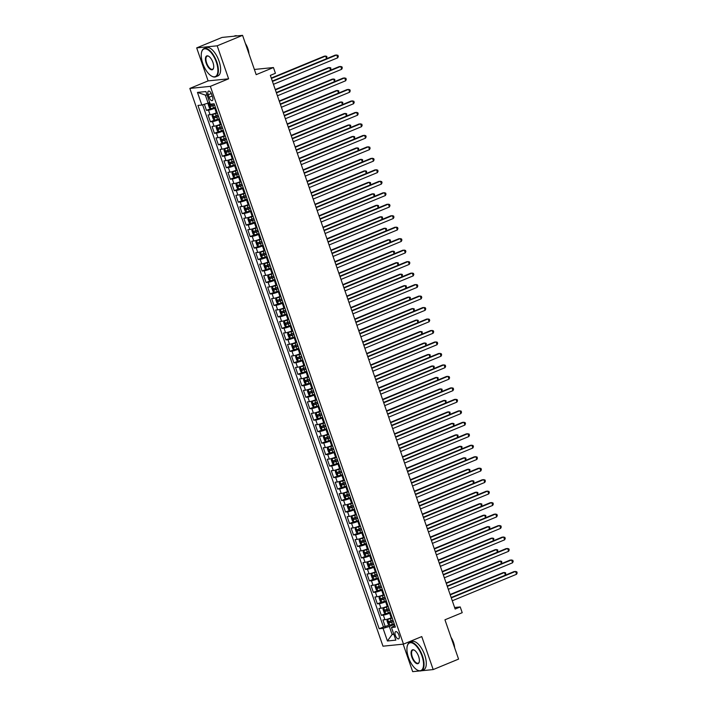 <?xml version="1.0" encoding="UTF-8"?>
<svg xmlns="http://www.w3.org/2000/svg" width="707" height="707" viewBox="0 0 707 707"><rect width="100%" height="100%" fill="white"/><g stroke="black" fill="none" stroke-linecap="round" stroke-linejoin="round"><path stroke-width="1.06" d="M398.925 635.08A3.915 1.723 -112.4 0 0 395.664 631.634A3.915 1.723 -112.4 0 0 395.381 635.434A3.915 1.723 -112.4 0 0 398.642 638.872A3.915 1.723 -112.4 0 0 398.925 635.08M403.158 644.148L412.676 671.65L419.658 670.943M189.838 88.428L382.982 646.189L403.494 644.121L210.35 86.351L189.838 88.428L208.105 80.89L228.617 78.813L217.19 45.814L196.687 47.89L208.105 80.89M196.687 47.89L222.06 37.427L242.572 35.35L256.181 74.659L273.441 67.536L254.387 69.463M421.275 670.784L433.188 669.573L458.569 659.11L444.95 619.8L462.21 612.686L460.222 606.942L454.619 607.507M217.19 45.814L242.572 35.35M204.358 104.265L206.462 110.363L210.704 108.613M217.164 112.51L216.36 112.846A4.896 0.574 160.9 0 1 210.076 114.746L208.052 114.949L210.439 121.834L214.672 120.093M221.141 123.99L220.328 124.326A4.896 0.574 -19.1 0 1 214.053 126.226L212.029 126.429L214.415 133.314L218.649 131.564M225.118 135.461L224.305 135.797A4.896 0.574 -19.1 0 1 218.03 137.697L216.006 137.9L218.392 144.794L222.625 143.044M229.095 146.941L228.281 147.277A4.896 0.574 -19.1 0 1 221.998 149.177L219.974 149.38L222.36 156.265L226.593 154.524M233.063 158.421L232.25 158.757A4.896 0.574 -19.1 0 1 225.975 160.657L223.951 160.86L226.337 167.745L230.57 165.995M237.039 169.892L236.226 170.228A4.896 0.574 -19.1 0 1 229.952 172.128L227.928 172.331L230.314 179.225L234.547 177.475M241.016 181.372L240.203 181.708A4.896 0.574 -19.1 0 1 233.92 183.608L231.896 183.811L234.282 190.696L238.524 188.946M244.984 192.852L244.171 193.188A4.896 0.574 -19.1 0 1 237.897 195.079L235.873 195.291L238.259 202.175L242.492 200.426M248.961 204.323L248.148 204.659A4.896 0.574 -19.1 0 1 241.874 206.559L239.85 206.762L242.236 213.647L246.469 211.906M252.938 215.803L252.125 216.139A4.896 0.574 -19.1 0 1 245.842 218.039L243.827 218.242L246.204 225.126L250.446 223.377M256.906 227.283L256.093 227.61A4.896 0.574 -19.1 0 1 249.818 229.51L247.795 229.722L250.181 236.606L254.414 234.857M260.883 238.754L260.07 239.09A4.896 0.574 -19.1 0 1 253.795 240.99L251.772 241.193L254.158 248.077L258.391 246.336M264.86 250.234L264.047 250.57A4.896 0.574 -19.1 0 1 257.772 252.47L255.748 252.673L258.126 259.557L262.368 257.808M268.828 261.705L268.024 262.041A4.896 0.574 -19.1 0 1 261.74 263.941L259.716 264.144L262.103 271.037L266.336 269.287M272.805 273.185L271.992 273.521A4.896 0.574 -19.1 0 1 265.717 275.421L263.693 275.624L266.079 282.508L270.313 280.767M276.782 284.665L275.969 285.001A4.896 0.574 -19.1 0 1 269.694 286.901L267.67 287.104L270.056 293.988L274.289 292.238M280.759 296.136L279.945 296.472A4.896 0.574 -19.1 0 1 273.662 298.372L271.638 298.575L274.024 305.468L278.266 303.718M284.727 307.616L283.914 307.952A4.896 0.574 -19.1 0 1 277.639 309.852L275.615 310.055L278.001 316.939L282.234 315.189M288.703 319.096L287.89 319.431A4.896 0.574 -19.1 0 1 281.616 321.323L279.592 321.535L281.978 328.419L286.211 326.669M292.68 330.567L291.867 330.903A4.896 0.574 -19.1 0 1 285.584 332.803L283.56 333.006L285.946 339.89L290.188 338.149M296.648 342.047L295.835 342.382A4.896 0.574 -19.1 0 1 289.561 344.282L287.537 344.486L289.923 351.37L294.156 349.62M300.625 353.527L299.812 353.853A4.896 0.574 -19.1 0 1 293.538 355.754L291.514 355.966L293.9 362.85L298.133 361.1M304.602 364.998L303.789 365.333A4.896 0.574 -19.1 0 1 297.506 367.233L295.491 367.437L297.868 374.321L302.11 372.58M308.57 376.478L307.757 376.813A4.896 0.574 -19.1 0 1 301.482 378.713L299.459 378.917L301.845 385.801L306.078 384.051M312.547 387.949L311.734 388.284A4.896 0.574 -19.1 0 1 305.459 390.184L303.436 390.388L305.822 397.281L310.055 395.531M316.524 399.428L315.711 399.764A4.896 0.574 -19.1 0 1 309.436 401.664L307.412 401.868L309.79 408.752L314.032 407.011M320.492 410.908L319.688 411.244A4.896 0.574 -19.1 0 1 313.404 413.144L311.38 413.348L313.767 420.232L318 418.482M324.469 422.379L323.656 422.715A4.896 0.574 -19.1 0 1 317.381 424.615L315.357 424.819L317.743 431.712L321.977 429.962M328.446 433.859L327.633 434.195A4.896 0.574 -19.1 0 1 321.358 436.095L319.334 436.299L321.72 443.183L325.954 441.433M332.423 445.339L331.61 445.675A4.896 0.574 -19.1 0 1 325.326 447.566L323.302 447.778L325.688 454.663L329.93 452.913M336.391 456.81L335.578 457.146A4.896 0.574 -19.1 0 1 329.303 459.046L327.279 459.25L329.665 466.134L333.898 464.393M340.367 468.29L339.554 468.626A4.896 0.574 -19.1 0 1 333.28 470.526L331.256 470.729L333.642 477.614L337.875 475.864M344.344 479.77L343.531 480.097A4.896 0.574 -19.1 0 1 337.248 481.997L335.224 482.209L337.61 489.094L341.852 487.344M348.312 491.241L347.499 491.577A4.896 0.574 -19.1 0 1 341.225 493.477L339.201 493.68L341.587 500.565L345.82 498.824M352.289 502.721L351.476 503.057A4.896 0.574 -19.1 0 1 345.202 504.957L343.178 505.16L345.564 512.045L349.797 510.295M356.266 514.192L355.453 514.528A4.896 0.574 -19.1 0 1 349.17 516.428L347.155 516.631L349.532 523.525L353.774 521.775M360.234 525.672L359.43 526.008A4.896 0.574 -19.1 0 1 353.147 527.908L351.123 528.111L353.509 534.996L357.742 533.255M364.211 537.152L363.398 537.488A4.896 0.574 -19.1 0 1 357.123 539.388L355.1 539.591L357.486 546.476L361.719 544.726M368.188 548.623L367.375 548.959A4.896 0.574 -19.1 0 1 361.1 550.859L359.076 551.062L361.454 557.947L365.696 556.206M372.165 560.103L371.352 560.439A4.896 0.574 -19.1 0 1 365.068 562.339L363.045 562.542L365.431 569.427L369.664 567.677M376.133 571.583L375.32 571.919A4.896 0.574 -19.1 0 1 369.045 573.81L367.021 574.022L369.408 580.907L373.641 579.157M380.11 583.054L379.297 583.39A4.896 0.574 -19.1 0 1 373.022 585.29L370.998 585.493L373.384 592.378L377.618 590.637M384.087 594.534L383.274 594.87A4.896 0.574 -19.1 0 1 376.99 596.77L374.966 596.973L377.352 603.858L381.594 602.108M388.055 606.014L387.242 606.341A4.896 0.574 -19.1 0 1 380.967 608.241L378.943 608.444L381.329 615.337L385.562 613.588M273.441 67.536L275.43 73.281L270.348 75.375L455.149 609.036L460.222 606.942M208.212 94.765L209.086 97.283A3.791 1.67 -112.4 0 0 212.25 100.615A3.791 1.67 -112.4 0 0 212.524 96.939L211.649 94.411A3.791 1.67 -112.4 0 0 208.485 91.088A3.791 1.67 -112.4 0 0 208.212 94.765L211.269 93.501M394.789 625.456L391.484 627.516L395.363 627.118L214.141 103.788L210.262 104.176L205.896 91.548L197.465 92.405L201.84 105.025L197.96 105.423L379.182 628.762L383.061 628.364L389.336 626.464L392.12 634.497L393.843 634.329M391.484 627.516L395.858 640.135L387.436 640.993L383.061 628.364M390.441 612.898L389.628 613.234A4.896 0.574 160.9 0 1 383.353 615.134L381.329 615.337M392.032 617.485L391.218 617.821L389.628 613.234M386.464 601.418L385.651 601.754A4.896 0.574 160.9 0 1 379.376 603.654L377.352 603.858M382.496 589.938L381.683 590.274A4.896 0.574 160.9 0 1 375.399 592.174L373.384 592.378M378.519 578.467L377.706 578.803A4.896 0.574 160.9 0 1 371.431 580.703L369.408 580.907M374.542 566.987L373.729 567.323A4.896 0.574 160.9 0 1 367.454 569.223L365.431 569.427M370.574 555.516L369.761 555.843A4.896 0.574 160.9 0 1 363.478 557.743L361.454 557.947M366.597 544.037L365.784 544.372A4.896 0.574 160.9 0 1 359.51 546.272L357.486 546.476M362.62 532.557L361.807 532.892A4.896 0.574 160.9 0 1 355.533 534.792L353.509 534.996M358.652 521.086L357.839 521.421A4.896 0.574 160.9 0 1 351.556 523.313L349.532 523.525M354.675 509.606L353.862 509.941A4.896 0.574 160.9 0 1 347.588 511.841L345.564 512.045M350.699 498.126L349.885 498.462A4.896 0.574 160.9 0 1 343.611 500.362L341.587 500.565M346.722 486.655L345.917 486.99A4.896 0.574 160.9 0 1 339.634 488.891L337.61 489.094M342.754 475.175L341.941 475.511A4.896 0.574 160.9 0 1 335.666 477.411L333.642 477.614M338.777 463.695L337.964 464.031A4.896 0.574 160.9 0 1 331.689 465.931L329.665 466.134M334.8 452.224L333.987 452.56A4.896 0.574 160.9 0 1 327.712 454.46L325.688 454.663M330.832 440.744L330.019 441.08A4.896 0.574 160.9 0 1 323.735 442.98L321.72 443.183M326.855 429.273L326.042 429.6A4.896 0.574 160.9 0 1 319.767 431.5L317.743 431.712M322.878 417.793L322.065 418.129A4.896 0.574 160.9 0 1 315.79 420.029L313.767 420.232M318.91 406.313L318.097 406.649A4.896 0.574 160.9 0 1 311.814 408.549L309.79 408.752M314.933 394.842L314.12 395.178A4.896 0.574 160.9 0 1 307.845 397.069L305.822 397.281M310.956 383.362L310.143 383.698A4.896 0.574 160.9 0 1 303.869 385.598L301.845 385.801M306.988 371.882L306.175 372.218A4.896 0.574 160.9 0 1 299.892 374.118L297.868 374.321M303.011 360.411L302.198 360.747A4.896 0.574 160.9 0 1 295.924 362.647L293.9 362.85M299.034 348.931L298.221 349.267A4.896 0.574 160.9 0 1 291.947 351.167L289.923 351.37M295.058 337.451L294.253 337.787A4.896 0.574 160.9 0 1 287.97 339.687L285.946 339.89M291.09 325.98L290.277 326.316A4.896 0.574 160.9 0 1 284.002 328.216L281.978 328.419M287.113 314.5L286.3 314.836A4.896 0.574 160.9 0 1 280.025 316.736L278.001 316.939M283.136 303.029L282.323 303.356A4.896 0.574 160.9 0 1 276.048 305.256L274.024 305.468M279.168 291.549L278.355 291.885A4.896 0.574 160.9 0 1 272.071 293.785L270.056 293.988M275.191 280.069L274.378 280.405A4.896 0.574 160.9 0 1 268.103 282.305L266.079 282.508M271.214 268.598L270.401 268.934A4.896 0.574 160.9 0 1 264.126 270.825L262.103 271.037M267.246 257.118L266.433 257.454A4.896 0.574 160.9 0 1 260.149 259.354L258.126 259.557M263.269 245.638L262.456 245.974A4.896 0.574 160.9 0 1 256.181 247.874L254.158 248.077M259.292 234.167L258.479 234.503A4.896 0.574 160.9 0 1 252.205 236.403L250.181 236.606M255.324 222.687L254.511 223.023A4.896 0.574 160.9 0 1 248.228 224.923L246.204 225.126M251.347 211.207L250.534 211.543A4.896 0.574 160.9 0 1 244.26 213.443L242.236 213.647M247.37 199.736L246.557 200.072A4.896 0.574 160.9 0 1 240.283 201.972L238.259 202.175M243.394 188.256L242.589 188.592A4.896 0.574 160.9 0 1 236.306 190.492L234.282 190.696M239.426 176.785L238.613 177.112A4.896 0.574 160.9 0 1 232.338 179.012L230.314 179.225M235.449 165.305L234.636 165.641A4.896 0.574 160.9 0 1 228.361 167.541L226.337 167.745M231.472 153.826L230.659 154.161A4.896 0.574 160.9 0 1 224.384 156.061L222.36 156.265M227.504 142.354L226.691 142.69A4.896 0.574 160.9 0 1 220.407 144.582L218.392 144.794M223.527 130.875L222.714 131.21A4.896 0.574 160.9 0 1 216.439 133.11L214.415 133.314M219.55 119.395L218.737 119.73A4.896 0.574 160.9 0 1 212.462 121.631L210.439 121.834M215.582 107.924L214.769 108.259A4.896 0.574 160.9 0 1 208.485 110.159L206.462 110.363M202.617 104.795L383.45 627.003L389.539 625.068M391.218 617.821A4.896 0.574 -19.1 0 1 384.944 619.721L382.92 619.924L385.306 626.809M207.063 94.924L205.339 95.091L208.114 103.125L201.84 105.025M209.679 102.488L208.114 103.125M228.617 78.813L210.35 86.351M433.188 669.573L421.761 636.583L403.494 644.121M393.684 633.852L392.12 634.497L387.436 640.993M394.418 624.369L389.336 626.464M383.45 627.003L379.182 628.762M205.339 95.091L197.465 92.405M272.451 81.446L336.726 54.943L337.716 57.806L273.45 84.319M272.328 81.075L335.339 55.075L337.928 55.296L338.326 56.445L337.716 57.806M209.714 102.595L208.123 104.212L209.316 107.658L210.819 108.692L215.379 107.331M208.83 102.957L209.776 102.762M326.554 58.699L325.644 56.056L324.257 56.198L271.276 78.053M214.115 103.788L210.129 105.043L210.606 106.421L214.619 105.157M214.557 104.981L212.065 105.82L211.587 104.442M326.775 58.61L326.846 56.419L325.644 56.056L271.408 78.433M216.333 62.136A14.918 6.566 -112.4 0 0 208.256 49.994A14.918 6.566 -112.4 0 0 201.628 52.026A14.918 6.566 -112.4 0 0 202.803 63.506A14.918 6.566 -112.4 0 0 211.552 76.073A14.918 6.566 -112.4 0 0 216.333 62.136M201.689 51.832A15.289 6.725 67.6 0 1 201.742 51.638A15.289 6.725 67.6 0 1 204.04 48.562A15.289 6.725 67.6 0 1 216.802 61.995A15.289 6.725 67.6 0 1 215.697 76.824A15.289 6.725 67.6 0 1 211.906 76.268A15.289 6.725 67.6 0 1 211.72 76.17M212.948 62.481A7.459 3.288 67.6 0 1 213.532 68.217A7.459 3.288 67.6 0 1 210.226 69.233A7.459 3.288 67.6 0 1 206.188 63.162A7.459 3.288 67.6 0 1 208.574 56.198A7.459 3.288 67.6 0 1 212.948 62.481M208.759 56.304A7.097 3.12 -112.4 0 0 207.169 56.136A7.097 3.12 -112.4 0 0 206.656 63.02A7.097 3.12 -112.4 0 0 212.577 69.251A7.097 3.12 -112.4 0 0 213.585 68.013M233.964 36.216L234.697 35.916A15.289 6.725 67.6 0 1 237.181 35.898M246.911 47.873A15.289 6.725 67.6 0 1 247.459 49.349A15.289 6.725 67.6 0 1 247.927 50.833M245.382 43.463A11.003 4.843 67.6 0 1 247.848 48.58A11.003 4.843 67.6 0 1 248.97 53.838M204.04 48.562L206.276 47.643A15.289 6.725 67.6 0 1 219.037 61.076A15.289 6.725 67.6 0 1 217.933 75.905L215.697 76.824M421.991 656.061A14.918 6.566 -112.4 0 0 413.922 643.909A14.918 6.566 -112.4 0 0 407.294 645.951A14.918 6.566 -112.4 0 0 408.469 657.422A14.918 6.566 -112.4 0 0 417.21 669.989A14.918 6.566 -112.4 0 0 421.991 656.061M407.347 645.756A15.289 6.725 67.6 0 1 407.4 645.553A15.289 6.725 67.6 0 1 409.707 642.486A15.289 6.725 67.6 0 1 422.459 655.91A15.289 6.725 67.6 0 1 421.363 670.749A15.289 6.725 67.6 0 1 417.563 670.192A15.289 6.725 67.6 0 1 417.386 670.086M418.615 656.396A7.459 3.288 67.6 0 1 419.198 662.141A7.459 3.288 67.6 0 1 415.884 663.157A7.459 3.288 67.6 0 1 411.845 657.086A7.459 3.288 67.6 0 1 414.24 650.113A7.459 3.288 67.6 0 1 418.615 656.396M414.417 650.219A7.097 3.12 -112.4 0 0 412.826 650.06A7.097 3.12 -112.4 0 0 412.322 656.936A7.097 3.12 -112.4 0 0 418.235 663.175A7.097 3.12 -112.4 0 0 419.251 661.938M452.568 641.797A15.289 6.725 67.6 0 1 453.116 643.273A15.289 6.725 67.6 0 1 453.594 644.749M451.039 637.378A11.003 4.843 67.6 0 1 453.514 642.504A11.003 4.843 67.6 0 1 454.636 647.762M409.707 642.486L411.942 641.558A15.289 6.725 67.6 0 1 424.695 654.991A15.289 6.725 67.6 0 1 423.599 669.829L421.363 670.749M276.428 92.926L340.703 66.414L341.693 69.286L277.418 95.799M276.296 92.546L339.316 66.555L341.905 66.776L342.303 67.925L341.693 69.286M280.405 104.406L344.671 77.894L345.67 80.766L281.395 107.27M280.272 104.026L343.284 78.035L345.873 78.247L346.271 79.396L345.67 80.766M284.373 115.877L348.648 89.365L349.638 92.237L285.372 118.749M284.249 115.506L347.261 89.506L349.85 89.727L350.248 90.876L349.638 92.237M288.35 127.357L352.625 100.845L353.615 103.717L289.349 130.229M288.217 126.977L351.238 100.986L353.827 101.207L354.225 102.356L353.615 103.717M217.305 112.899L212.807 114.428L212.091 115.692L213.284 119.138L214.795 120.172L219.347 118.811M214.751 120.146L212.789 114.463L217.358 113.076M330.531 70.179L329.612 67.536L328.225 67.678L275.253 89.533M218.118 115.25L214.106 116.522L214.583 117.892L218.596 116.628M218.534 116.452L216.042 117.291L215.564 115.913M330.752 70.09L330.814 67.899L329.612 67.536L275.385 89.904M221.273 124.37L216.784 125.908L216.068 127.172L217.261 130.609L218.763 131.643L223.324 130.291M216.784 125.908L221.335 124.547M334.499 81.659L333.589 79.016L332.202 79.157L279.23 101.004M222.095 126.73L218.074 127.994L218.551 129.372L222.572 128.108M222.511 127.932L220.018 128.771L219.541 127.393M334.72 81.561L334.791 79.37L333.589 79.016L279.353 101.384M225.25 135.85L220.734 137.414L220.045 138.643L221.238 142.089L222.74 143.123L227.3 141.762M220.752 137.388L225.312 136.027M338.476 93.13L337.566 90.487L336.178 90.629L283.198 112.484M226.063 138.21L222.051 139.473L222.528 140.852L226.54 139.579M226.479 139.412L223.986 140.251L223.509 138.872M338.697 93.041L338.768 90.85L337.566 90.487L283.33 112.864M229.227 147.33L224.729 148.859L224.013 150.123L225.206 153.569L226.717 154.603L231.269 153.242M224.729 148.859L229.289 147.507M342.453 104.609L341.534 101.967L340.147 102.108L287.175 123.955M230.04 149.681L226.028 150.953L226.505 152.323L230.517 151.059M230.455 150.883L227.963 151.722L227.486 150.344M342.674 104.521L342.736 102.329L341.534 101.967L287.307 124.335M292.327 138.837L356.593 112.325L357.592 115.188L293.317 141.7M292.194 138.457L355.214 112.466L357.795 112.678L358.193 113.827L357.592 115.188M233.195 158.801L228.706 160.339L227.99 161.603L229.183 165.04L230.694 166.074L235.245 164.722M228.706 160.339L233.257 158.978M346.43 116.089L345.511 113.447L344.123 113.58L291.151 135.435M234.017 161.161L229.996 162.424L230.473 163.803L234.494 162.539M234.432 162.363L231.94 163.202L231.463 161.823M346.642 115.992L346.713 113.8L345.511 113.447L291.275 135.815M296.304 150.308L360.57 123.796L361.56 126.668L297.293 153.18M296.171 149.928L359.183 123.937L361.772 124.158L362.17 125.307L361.56 126.668M237.172 170.281L232.656 171.845L231.967 173.074L233.16 176.52L234.662 177.554L239.222 176.193M232.674 171.819L237.234 170.458M350.398 127.56L349.488 124.918L348.1 125.059L295.119 146.915M237.985 172.641L233.973 173.904L234.45 175.283L238.462 174.01M238.4 173.834L235.908 174.673L235.431 173.303M350.619 127.472L350.69 125.28L349.488 124.918L295.252 147.286M300.272 161.788L364.547 135.276L365.537 138.148L301.27 164.651M300.139 161.408L363.159 135.417L365.749 135.638L366.146 136.778L365.537 138.148M241.149 181.761L236.651 183.29L235.944 184.554L237.128 187.991L238.639 189.034L243.19 187.673M236.651 183.29L241.211 181.929M354.375 139.04L353.456 136.398L352.077 136.539L299.096 158.386M241.962 184.112L237.95 185.375L238.427 186.754L242.439 185.49M242.377 185.314L239.885 186.153L239.408 184.774M354.596 138.952L354.658 136.751L353.456 136.398L299.229 158.766M304.249 173.259L368.515 146.756L369.514 149.619L305.238 176.131M304.116 172.888L367.136 146.897L369.717 147.109L370.115 148.258L369.514 149.619M245.117 193.232L240.61 194.796L239.912 196.025L241.105 199.471L242.616 200.505L247.167 199.144M240.627 194.77L245.179 193.409M358.352 150.52L357.433 147.878L356.045 148.01L303.073 169.866M245.939 195.592L241.918 196.855L242.395 198.234L246.416 196.97M246.354 196.793L243.862 197.633L243.385 196.254M358.564 150.423L358.635 148.231L357.433 147.878L303.206 170.246M308.225 184.739L372.492 158.227L373.49 161.099L309.215 187.611M308.093 184.359L371.104 158.368L373.694 158.589L374.091 159.738L373.49 161.099M249.094 204.712L244.595 206.25L243.888 207.505L245.082 210.951L246.549 211.959L251.144 210.624M246.549 211.959L244.578 206.276L249.156 204.889M362.32 161.991L361.41 159.349L360.022 159.49L307.041 181.345M249.907 207.063L245.895 208.335L246.372 209.714L250.384 208.441M250.331 208.265L247.83 209.104L247.353 207.734M362.541 161.903L362.611 159.711L361.41 159.349L307.174 181.717M312.194 196.219L376.469 169.707L377.458 172.579L313.192 199.082M312.07 195.839L375.081 169.848L377.671 170.069L378.068 171.209L377.458 172.579M253.071 216.183L248.572 217.721L247.865 218.984L249.058 222.422L250.525 223.439L255.121 222.104M248.572 217.721L253.133 216.36M366.297 173.471L365.378 170.829L363.999 170.97L311.018 192.817M253.884 218.543L249.871 219.806L250.349 221.185L254.361 219.921M254.299 219.744L251.807 220.584L251.33 219.205M250.525 223.439L248.555 217.756M366.518 173.383L366.58 171.182L365.378 170.829L311.151 193.197M316.17 207.69L380.446 181.186L381.435 184.05L317.16 210.562M316.038 207.319L379.058 181.319L381.647 181.54L382.045 182.689L381.435 184.05M257.039 227.663L252.532 229.227L251.833 230.455L253.026 233.902L254.538 234.936L259.089 233.575M252.549 229.201L257.101 227.84M370.274 184.942L369.354 182.3L367.967 182.441L314.995 204.296M257.861 230.022L253.84 231.286L254.317 232.665L258.338 231.401M258.276 231.224L255.784 232.064L255.307 230.685M370.495 184.854L370.556 182.662L369.354 182.3L315.128 204.677M320.147 219.17L384.414 192.657L385.412 195.53L321.137 222.042M320.015 218.79L383.026 192.799L385.615 193.02L386.013 194.169L385.412 195.53M261.016 239.143L256.526 240.672L255.81 241.935L257.003 245.382L258.506 246.416L263.066 245.055M258.47 246.39L256.5 240.707L261.077 239.32M374.242 196.422L373.331 193.78L371.944 193.921L318.972 215.776M261.837 241.494L257.816 242.766L258.294 244.136L262.306 242.872M262.253 242.695L259.752 243.535L259.275 242.156M374.463 196.334L374.533 194.142L373.331 193.78L319.096 216.148M264.992 250.614L260.494 252.152L259.787 253.415L260.98 256.853L262.483 257.887L267.043 256.535M260.494 252.152L265.054 250.791M378.218 207.902L377.308 205.26L375.921 205.401L322.94 227.247M265.805 252.973L261.793 254.237L262.27 255.616L266.283 254.352M266.221 254.175L263.729 255.015L263.251 253.636M378.439 207.805L378.51 205.613L377.308 205.26L323.072 227.627M268.969 262.094L264.471 263.631L263.755 264.886L264.948 268.333L266.459 269.367L271.011 268.006M264.471 263.631L269.022 262.27M382.195 219.373L381.276 216.731L379.889 216.872L326.917 238.727M269.782 264.453L265.77 265.717L266.247 267.096L270.26 265.823M270.198 265.655L267.706 266.495L267.228 265.116M382.416 219.285L382.478 217.093L381.276 216.731L327.049 239.107M324.115 230.65L388.39 204.137L389.38 207.01L325.114 233.513M323.992 230.27L387.003 204.279L389.592 204.491L389.99 205.64L389.38 207.01M328.092 242.121L392.367 215.608L393.357 218.481L329.082 244.993M327.96 241.75L390.98 215.75L393.569 215.971L393.967 217.12L393.357 218.481M332.069 253.601L396.335 227.088L397.334 229.961L333.059 256.473M331.937 253.221L394.957 227.23L397.537 227.451L397.935 228.6L397.334 229.961M272.937 273.574L268.448 275.103L267.732 276.366L268.925 279.813L270.428 280.847L274.988 279.486M268.448 275.103L272.999 273.75M386.163 230.853L385.253 228.211L383.866 228.352L330.894 250.198M273.759 275.924L269.738 277.188L270.215 278.567L274.236 277.303M274.175 277.126L271.682 277.966L271.205 276.587M386.384 230.765L386.455 228.573L385.253 228.211L331.017 250.578M336.037 265.081L400.312 238.568L401.302 241.432L337.036 267.944M335.913 264.701L398.925 238.71L401.514 238.922L401.912 240.071L401.302 241.432M276.914 285.045L272.416 286.582L271.709 287.846L272.902 291.284L274.404 292.318L278.965 290.966M274.369 292.291L272.398 286.618L276.976 285.221M390.14 242.333L389.23 239.691L387.843 239.823L334.862 261.678M277.727 287.404L273.715 288.668L274.192 290.047L278.204 288.783M278.143 288.606L275.65 289.446L275.173 288.067M390.361 242.236L390.432 240.044L389.23 239.691L334.994 262.058M340.014 276.552L404.289 250.039L405.279 252.912L341.013 279.424M339.881 276.172L402.902 250.181L405.491 250.402L405.889 251.551L405.279 252.912M280.891 296.525L276.375 298.089L275.686 299.317L276.87 302.764L278.381 303.798L282.933 302.437M276.393 298.062L280.953 296.701M394.117 253.804L393.198 251.162L391.819 251.303L338.839 273.158M281.704 298.884L277.692 300.148L278.169 301.527L282.181 300.254M282.12 300.077L279.627 300.917L279.15 299.547M394.338 253.716L394.4 251.524L393.198 251.162L338.971 273.529M343.991 288.032L408.257 261.519L409.256 264.391L344.981 290.895M343.858 287.652L406.878 261.661L409.459 261.882L409.857 263.022L409.256 264.391M284.859 308.005L280.37 309.533L279.654 310.797L280.847 314.235L282.358 315.278L286.909 313.917M280.37 309.533L284.921 308.172M398.094 265.284L397.175 262.642L395.787 262.783L342.815 284.629M285.681 310.355L281.66 311.619L282.137 312.998L286.158 311.734M286.096 311.557L283.604 312.397L283.127 311.018M398.306 265.196L398.377 262.995L397.175 262.642L342.939 285.009M347.968 299.503L412.234 272.999L413.224 275.863L348.958 302.375M347.835 299.132L410.847 273.141L413.436 273.353L413.834 274.502L413.224 275.863M288.836 319.476L284.32 321.04L283.631 322.268L284.824 325.715L286.326 326.749L290.886 325.388M284.338 321.013L288.898 319.652M402.062 276.764L401.152 274.122L399.764 274.254L346.784 296.109M289.649 321.835L285.637 323.099L286.114 324.478L290.126 323.214M290.064 323.037L287.572 323.877L287.095 322.498M402.283 276.667L402.354 274.475L401.152 274.122L346.916 296.489M351.936 310.983L416.211 284.47L417.201 287.342L352.934 313.855M351.803 310.603L414.823 284.612L417.413 284.833L417.81 285.982L417.201 287.342M292.813 330.956L288.297 332.52L287.608 333.748L288.792 337.195L290.303 338.229L294.854 336.868M288.315 332.493L292.875 331.132M406.039 288.235L405.12 285.593L403.741 285.734L350.76 307.589M293.626 333.306L289.614 334.579L290.091 335.958L294.103 334.685M294.041 334.508L291.549 335.348L291.072 333.978M406.26 288.147L406.322 285.955L405.12 285.593L350.893 307.96M355.913 322.463L420.179 295.95L421.178 298.822L356.902 325.326M355.78 322.083L418.8 296.092L421.381 296.304L421.779 297.453L421.178 298.822M296.781 342.427L292.291 343.964L291.576 345.228L292.769 348.666L294.236 349.682L298.831 348.348M292.291 343.964L296.843 342.603M410.016 299.715L409.097 297.073L407.709 297.214L354.737 319.06M297.603 344.786L293.582 346.05L294.059 347.429L298.08 346.165M298.018 345.988L295.526 346.828L295.049 345.449M410.228 299.627L410.299 297.426L409.097 297.073L354.87 319.44M359.89 333.934L424.156 307.43L425.154 310.293L360.879 336.806M359.757 333.563L422.768 307.563L425.358 307.784L425.755 308.932L425.154 310.293M300.758 353.907L296.242 355.471L295.553 356.699L296.746 360.146L298.248 361.18L302.808 359.819M296.26 355.444L300.82 354.083M413.984 311.186L413.074 308.544L411.686 308.685L358.705 330.54M301.571 356.266L297.559 357.53L298.036 358.909L302.048 357.645M301.995 357.468L299.494 358.308L299.017 356.929M414.205 311.098L414.275 308.906L413.074 308.544L358.838 330.92M363.858 345.414L428.133 318.901L429.122 321.773L364.856 348.286M363.734 345.034L426.745 319.043L429.335 319.264L429.732 320.412L429.122 321.773M367.834 356.894L432.11 330.381L433.099 333.253L368.824 359.757M367.702 356.514L430.722 330.523L433.311 330.735L433.709 331.883L433.099 333.253M371.811 368.365L436.078 341.852L437.076 344.724L372.801 371.237M371.679 367.993L434.69 341.994L437.28 342.215L437.677 343.363L437.076 344.724M304.735 365.386L300.236 366.915L299.529 368.179L300.722 371.626L302.225 372.66L306.785 371.299M300.236 366.915L304.797 365.563M417.961 322.666L417.042 320.024L415.663 320.165L362.682 342.02M305.548 367.737L301.536 369.01L302.013 370.38L306.025 369.116M305.963 368.939L303.471 369.779L302.994 368.4M418.182 322.578L418.244 320.386L417.042 320.024L362.815 342.391M308.703 376.858L304.213 378.395L303.497 379.659L304.69 383.097L306.202 384.131L310.753 382.779M304.213 378.395L308.765 377.034M421.938 334.146L421.019 331.503L419.631 331.645L366.659 353.491M309.525 379.217L305.512 380.481L305.981 381.86L310.002 380.596M309.94 380.419L307.448 381.259L306.971 379.88M422.159 334.049L422.22 331.857L421.019 331.503L366.792 353.871M312.68 388.337L308.172 389.902L307.474 391.13L308.667 394.577L310.17 395.611L314.73 394.25M308.19 389.875L312.741 388.514M425.906 345.617L424.995 342.975L423.608 343.116L370.636 364.971M313.501 390.697L309.48 391.961L309.958 393.339L313.97 392.067M313.917 391.899L311.416 392.738L310.939 391.36M426.127 345.529L426.197 343.337L424.995 342.975L370.76 365.351M375.779 379.845L440.054 353.332L441.044 356.204L376.778 382.717M375.656 379.465L438.667 353.473L441.256 353.694L441.654 354.843L441.044 356.204M316.656 399.817L312.158 401.346L311.451 402.61L312.644 406.057L314.147 407.091L318.707 405.73M312.158 401.346L316.718 399.994M429.883 357.097L428.972 354.454L427.585 354.596L374.604 376.442M317.47 402.168L313.457 403.432L313.935 404.811L317.947 403.547M317.885 403.37L315.393 404.21L314.915 402.831M430.103 357.008L430.174 354.817L428.972 354.454L374.737 376.822M379.756 391.325L444.031 364.812L445.021 367.675L380.746 394.188M379.624 390.944L442.644 364.953L445.233 365.166L445.631 366.314L445.021 367.675M320.633 411.288L316.135 412.826L315.419 414.09L316.612 417.528L318.123 418.562L322.675 417.21M318.079 418.535L316.117 412.861L320.686 411.465M433.859 368.577L432.94 365.934L431.553 366.067L378.581 387.922M321.446 413.648L317.434 414.912L317.911 416.29L321.924 415.027M321.862 414.85L319.37 415.689L318.892 414.311M434.08 368.48L434.142 366.288L432.94 365.934L378.713 388.302M383.733 402.796L447.999 376.283L448.998 379.155L384.723 405.668M383.601 402.416L446.621 376.424L449.201 376.645L449.599 377.794L448.998 379.155M324.601 422.768L320.094 424.333L319.396 425.561L320.589 429.008L322.092 430.042L326.652 428.681M320.112 424.306L324.663 422.945M437.827 380.048L436.917 377.405L435.53 377.547L382.558 399.402M325.423 425.128L321.402 426.392L321.879 427.77L325.9 426.498M325.839 426.321L323.346 427.161L322.869 425.791M438.048 379.959L438.119 377.768L436.917 377.405L382.681 399.773M387.701 414.275L451.976 387.763L452.966 390.635L388.7 417.139M387.577 413.895L450.589 387.904L453.178 388.125L453.576 389.265L452.966 390.635M328.578 434.248L324.08 435.777L323.373 437.041L324.566 440.479L326.068 441.522L330.629 440.161M324.08 435.777L328.64 434.416M441.804 391.528L440.894 388.885L439.507 389.027L386.526 410.873M329.391 436.599L325.379 437.863L325.856 439.241L329.869 437.978M329.807 437.801L327.314 438.64L326.837 437.262M442.025 391.439L442.096 389.239L440.894 388.885L386.658 411.253M391.678 425.747L455.953 399.243L456.943 402.106L392.677 428.619M391.545 425.375L454.566 399.384L457.155 399.596L457.553 400.745L456.943 402.106M395.655 437.226L459.921 410.714L460.92 413.586L396.645 440.099M395.522 436.846L458.543 410.855L461.123 411.076L461.521 412.225L460.92 413.586M399.632 448.706L463.898 422.194L464.897 425.066L400.622 451.57M399.499 448.326L462.511 422.335L465.1 422.547L465.498 423.696L464.897 425.066M332.555 445.719L328.057 447.257L327.35 448.512L328.534 451.959L330.045 452.993L334.597 451.632M330.01 452.966L328.039 447.284L332.617 445.896M445.781 403.008L444.862 400.365L443.483 400.498L390.503 422.353M333.368 448.079L329.356 449.343L329.833 450.721L333.845 449.458M333.784 449.281L331.291 450.12L330.814 448.742M446.002 402.91L446.064 400.719L444.862 400.365L390.635 422.733M336.523 457.199L332.034 458.737L331.318 459.992L332.511 463.438L334.022 464.472L338.573 463.112M333.978 464.446L332.016 458.763L336.585 457.376M449.758 414.479L448.839 411.836L447.451 411.978L394.479 433.833M337.345 459.55L333.324 460.823L333.801 462.201L337.822 460.929M337.76 460.752L335.268 461.591L334.791 460.213M449.97 414.39L450.041 412.199L448.839 411.836L394.612 434.204M340.5 468.67L336.002 470.208L335.295 471.472L336.488 474.91L337.99 475.944L342.55 474.591M336.002 470.208L340.562 468.847M453.726 425.959L452.816 423.316L451.428 423.458L398.448 445.304M341.313 471.03L337.301 472.294L337.778 473.672L341.79 472.409M341.728 472.232L339.236 473.071L338.759 471.693M453.947 425.87L454.018 423.67L452.816 423.316L398.58 445.684M403.6 460.177L467.875 433.674L468.865 436.537L404.598 463.05M403.467 459.806L466.487 433.806L469.077 434.027L469.475 435.176L468.865 436.537M344.477 480.15L339.979 481.688L339.272 482.943L340.465 486.389L341.967 487.423L346.518 486.062M339.979 481.688L344.539 480.327M457.703 437.43L456.784 434.787L455.405 434.929L402.424 456.784M345.29 482.51L341.278 483.774L341.755 485.152L345.767 483.888M345.705 483.712L343.213 484.551L342.736 483.173M457.924 437.341L457.986 435.15L456.784 434.787L402.557 457.164M407.577 471.657L471.843 445.145L472.842 448.017L408.566 474.53M407.444 471.277L470.464 445.286L473.045 445.507L473.443 446.656L472.842 448.017M348.445 491.63L343.956 493.159L343.24 494.423L344.433 497.869L345.944 498.903L350.495 497.542M345.9 498.877L343.938 493.194L348.507 491.807M461.68 448.91L460.761 446.267L459.373 446.409L406.401 468.264M349.267 493.981L345.246 495.253L345.723 496.623L349.744 495.36M349.682 495.183L347.19 496.022L346.713 494.644M461.892 448.821L461.963 446.63L460.761 446.267L406.534 468.635M411.554 483.137L475.82 456.625L476.818 459.488L412.543 486.001M411.421 482.757L474.432 456.766L477.022 456.978L477.419 458.127L476.818 459.488M352.422 503.101L347.932 504.639L347.217 505.903L348.41 509.34L349.912 510.374L354.472 509.022M347.932 504.639L352.484 503.278M465.648 460.39L464.738 457.747L463.35 457.889L410.369 479.735M353.235 505.461L349.223 506.725L349.7 508.103L353.712 506.839M353.659 506.663L351.158 507.502L350.681 506.124M465.869 460.292L465.94 458.101L464.738 457.747L410.502 480.115M415.522 494.608L479.797 468.096L480.787 470.968L416.52 497.481M415.398 494.237L478.409 468.237L480.999 468.458L481.396 469.607L480.787 470.968M356.399 514.581L351.883 516.145L351.193 517.374L352.386 520.82L353.889 521.854L358.449 520.493M351.9 516.119L356.461 514.758M469.625 471.861L468.706 469.218L467.327 469.36L414.346 491.215M357.212 516.941L353.2 518.204L353.677 519.583L357.689 518.311M357.627 518.143L355.135 518.982L354.658 517.604M469.846 471.772L469.908 469.581L468.706 469.218L414.479 491.595M419.498 506.088L483.774 479.576L484.763 482.448L420.488 508.96M419.366 505.708L482.386 479.717L484.975 479.938L485.373 481.087L484.763 482.448M360.376 526.061L355.877 527.59L355.161 528.854L356.355 532.3L357.866 533.334L362.417 531.973M355.877 527.59L360.429 526.238M473.602 483.341L472.683 480.698L471.295 480.84L418.323 502.686M361.189 528.412L357.176 529.676L357.645 531.054L361.666 529.79M361.604 529.614L359.112 530.453L358.635 529.075M473.823 483.252L473.884 481.06L472.683 480.698L418.456 503.066M423.475 517.568L487.742 491.056L488.74 493.919L424.465 520.432M423.343 517.188L486.354 491.197L488.944 491.409L489.341 492.558L488.74 493.919M364.344 537.532L359.854 539.07L359.138 540.334L360.331 543.771L361.834 544.805L366.394 543.444M359.854 539.07L364.405 537.709M477.57 494.82L476.659 492.178L475.272 492.311L422.3 514.166M365.166 539.892L361.144 541.155L361.622 542.534L365.634 541.27M365.581 541.094L363.08 541.933L362.603 540.555M477.791 494.723L477.861 492.532L476.659 492.178L422.424 514.546M427.443 529.039L491.719 502.527L492.708 505.399L428.442 531.911M427.32 528.659L490.331 502.668L492.92 502.889L493.318 504.038L492.708 505.399M368.32 549.012L363.805 550.576L363.115 551.805L364.308 555.251L365.811 556.285L370.371 554.924M363.822 550.55L368.382 549.189M481.547 506.292L480.636 503.649L479.249 503.791L426.268 525.646M369.134 551.372L365.121 552.635L365.599 554.014L369.611 552.741M369.549 552.565L367.057 553.404L366.58 552.034M481.767 506.203L481.838 504.011L480.636 503.649L426.401 526.017M431.42 540.519L495.695 514.007L496.685 516.879L432.419 543.383M431.288 540.139L494.308 514.148L496.897 514.369L497.295 515.509L496.685 516.879M372.297 560.492L367.799 562.021L367.083 563.285L368.276 566.722L369.788 567.765L374.339 566.404M367.799 562.021L372.35 560.66M485.523 517.771L484.604 515.129L483.217 515.27L430.245 537.117M373.11 562.843L369.098 564.106L369.575 565.485L373.588 564.221M373.526 564.045L371.034 564.884L370.556 563.506M485.744 517.683L485.806 515.483L484.604 515.129L430.377 537.497M435.397 551.99L499.663 525.487L500.662 528.35L436.387 554.862M435.265 551.619L498.285 525.628L500.865 525.84L501.263 526.989L500.662 528.35M376.265 571.963L371.758 573.527L371.06 574.756L372.253 578.202L373.764 579.236L378.316 577.875M371.776 573.501L376.327 572.14M489.491 529.251L488.581 526.6L487.194 526.742L434.222 548.597M377.087 574.323L373.066 575.586L373.543 576.965L377.565 575.701M377.503 575.525L375.01 576.364L374.533 574.985M489.712 529.154L489.783 526.962L488.581 526.6L434.345 548.977M439.365 563.47L503.64 536.958L504.63 539.83L440.364 566.342M439.241 563.09L502.253 537.099L504.842 537.32L505.24 538.469L504.63 539.83M380.242 583.443L375.744 584.981L375.037 586.236L376.23 589.682L377.697 590.69L382.293 589.355M377.697 590.69L375.726 585.007L380.304 583.62M493.468 540.722L492.558 538.08L491.171 538.221L438.19 560.077M381.055 585.794L377.043 587.066L377.52 588.445L381.533 587.172M381.471 586.996L378.979 587.835L378.501 586.457M493.689 540.634L493.76 538.442L492.558 538.08L438.322 560.448M443.342 574.95L507.617 548.438L508.607 551.31L444.341 577.813M443.209 574.57L506.23 548.579L508.819 548.791L509.217 549.94L508.607 551.31M384.219 594.914L379.721 596.452L379.014 597.715L380.198 601.153L381.674 602.17L386.261 600.835M379.721 596.452L384.281 595.091M497.445 552.202L496.526 549.56L495.147 549.701L442.167 571.548M385.032 597.274L381.02 598.537L381.497 599.916L385.509 598.652M385.448 598.476L382.955 599.315L382.478 597.936M381.674 602.17L379.703 596.487M497.666 552.114L497.728 549.913L496.526 549.56L442.299 571.928M447.319 586.421L511.585 559.917L512.584 562.781L448.309 589.293M447.186 586.05L510.207 560.05L512.787 560.271L513.185 561.42L512.584 562.781M388.187 606.394L383.68 607.958L382.982 609.187L384.175 612.633L385.686 613.667L390.237 612.306M383.698 607.932L388.249 606.571M501.422 563.673L500.503 561.031L499.115 561.172L446.144 583.028M389.009 608.754L384.988 610.017L385.465 611.396L389.486 610.132M389.424 609.955L386.932 610.795L386.455 609.416M501.634 563.585L501.705 561.393L500.503 561.031L446.276 583.408M451.296 597.901L515.562 571.389L516.561 574.261L452.286 600.773M451.163 597.521L514.175 571.53L516.764 571.751L517.162 572.9L516.561 574.261M392.164 617.874L387.666 619.403L386.959 620.666L388.152 624.113L389.654 625.147L394.214 623.786M389.619 625.121L387.648 619.438L392.226 618.051M505.39 575.153L504.48 572.511L503.092 572.652L450.112 594.507M392.977 620.225L388.965 621.497L389.442 622.867L393.454 621.603M393.392 621.426L390.9 622.266L390.423 620.887M505.611 575.065L505.682 572.873L504.48 572.511L450.244 594.879M387.242 606.341L385.651 601.754M383.274 594.87L381.683 590.274M379.297 583.39L377.706 578.803M375.32 571.919L373.729 567.323M371.352 560.439L369.761 555.843M367.375 548.959L365.784 544.372M363.398 537.488L361.807 532.892M359.43 526.008L357.839 521.421M355.453 514.528L353.862 509.941M351.476 503.057L349.885 498.462M347.499 491.577L345.917 486.99M343.531 480.097L341.941 475.511M339.554 468.626L337.964 464.031M335.578 457.146L333.987 452.56M331.61 445.675L330.019 441.08M327.633 434.195L326.042 429.6M323.656 422.715L322.065 418.129M319.688 411.244L318.097 406.649M315.711 399.764L314.12 395.178M311.734 388.284L310.143 383.698M307.757 376.813L306.175 372.218M303.789 365.333L302.198 360.747M299.812 353.853L298.221 349.267M295.835 342.382L294.253 337.787M291.867 330.903L290.277 326.316M287.89 319.431L286.3 314.836M283.914 307.952L282.323 303.356M279.945 296.472L278.355 291.885M275.969 285.001L274.378 280.405M271.992 273.521L270.401 268.934M268.024 262.041L266.433 257.454M264.047 250.57L262.456 245.974M260.07 239.09L258.479 234.503M256.093 227.61L254.511 223.023M252.125 216.139L250.534 211.543M248.148 204.659L246.557 200.072M244.171 193.188L242.589 188.592M240.203 181.708L238.613 177.112M236.226 170.228L234.636 165.641M232.25 158.757L230.659 154.161M228.281 147.277L226.691 142.69M224.305 135.797L222.714 131.21M220.328 124.326L218.737 119.73M216.36 112.846L214.769 108.259M210.076 114.746L208.485 110.159M384.944 619.721L383.353 615.134M380.967 608.241L379.376 603.654M376.99 596.77L375.399 592.174M373.022 585.29L371.431 580.703M369.045 573.81L367.454 569.223M365.068 562.339L363.478 557.743M361.1 550.859L359.51 546.272M357.123 539.388L355.533 534.792M353.147 527.908L351.556 523.313M349.17 516.428L347.588 511.841M345.202 504.957L343.611 500.362M341.225 493.477L339.634 488.891M337.248 481.997L335.666 477.411M333.28 470.526L331.689 465.931M329.303 459.046L327.712 454.46M325.326 447.566L323.735 442.98M321.358 436.095L319.767 431.5M317.381 424.615L315.79 420.029M313.404 413.144L311.814 408.549M309.436 401.664L307.845 397.069M305.459 390.184L303.869 385.598M301.482 378.713L299.892 374.118M297.506 367.233L295.924 362.647M293.538 355.754L291.947 351.167M289.561 344.282L287.97 339.687M285.584 332.803L284.002 328.216M281.616 321.323L280.025 316.736M277.639 309.852L276.048 305.256M273.662 298.372L272.071 293.785M269.694 286.901L268.103 282.305M265.717 275.421L264.126 270.825M261.74 263.941L260.149 259.354M257.772 252.47L256.181 247.874M253.795 240.99L252.205 236.403M249.818 229.51L248.228 224.923M245.842 218.039L244.26 213.443M241.874 206.559L240.283 201.972M237.897 195.079L236.306 190.492M233.92 183.608L232.338 179.012M229.952 172.128L228.361 167.541M225.975 160.657L224.384 156.061M221.998 149.177L220.407 144.582M218.03 137.697L216.439 133.11M214.053 126.226L212.462 121.631M212.197 96.002L209.086 97.283M208.812 102.983L210.783 108.666M212.834 105.776L213.585 107.95M212.065 105.82L210.606 106.421M216.802 117.247L217.562 119.43M215.573 113.694L216.324 115.868M216.042 117.291L214.583 117.892M216.766 125.943L218.728 131.617M220.778 128.727L221.53 130.91M219.55 125.166L220.301 127.348M220.018 128.771L218.551 129.372M220.734 137.414L222.705 143.097M224.755 140.198L225.506 142.381M223.518 136.645L224.278 138.828M223.986 140.251L222.528 140.852M224.711 148.894L226.682 154.577M228.723 151.678L229.483 153.861M227.495 148.125L228.246 150.299M227.963 151.722L226.505 152.323M228.688 160.374L230.65 166.048M232.7 163.158L233.46 165.332M231.472 159.596L232.223 161.779M231.94 163.202L230.473 163.803M232.656 171.845L234.627 177.528M236.677 174.629L237.428 176.812M235.44 171.076L236.2 173.259M235.908 174.673L234.45 175.283M236.633 183.325L238.604 189.008M240.645 186.109L241.405 188.292M239.417 182.547L240.177 184.73M239.885 186.153L238.427 186.754M240.61 194.796L242.572 200.479M244.622 197.589L245.382 199.763M243.394 194.027L244.145 196.21M243.862 197.633L242.395 198.234M248.599 209.06L249.35 211.243M247.362 205.507L248.122 207.681M247.83 209.104L246.372 209.714M252.576 220.54L253.327 222.723M251.338 216.978L252.099 219.161M251.807 220.584L250.349 221.185M252.532 229.227L254.493 234.91M256.544 232.02L257.304 234.194M255.315 228.458L256.067 230.641M255.784 232.064L254.317 232.665M260.521 243.491L261.272 245.674M259.292 239.938L260.043 242.112M259.752 243.535L258.294 244.136M260.476 252.187L262.447 257.861M264.498 254.971L265.249 257.154M263.26 251.409L264.02 253.592M263.729 255.015L262.27 255.616M264.453 263.658L266.415 269.34M268.466 266.442L269.226 268.625M267.237 262.889L267.988 265.072M267.706 266.495L266.247 267.096M268.43 275.138L270.392 280.82M272.442 277.922L273.194 280.105M271.214 274.369L271.965 276.543M271.682 277.966L270.215 278.567M276.419 289.402L277.171 291.576M275.182 285.84L275.942 288.023M275.65 289.446L274.192 290.047M276.375 298.089L278.346 303.771M280.387 300.873L281.147 303.056M279.159 297.32L279.91 299.503M279.627 300.917L278.169 301.527M280.352 309.569L282.314 315.251M284.364 312.353L285.124 314.535M283.136 308.791L283.887 310.974M283.604 312.397L282.137 312.998M284.32 321.04L286.291 326.722M288.341 323.833L289.092 326.007M287.104 320.271L287.864 322.454M287.572 323.877L286.114 324.478M288.297 332.52L290.268 338.202M292.318 335.304L293.069 337.486M291.081 331.751L291.841 333.925M291.549 335.348L290.091 335.958M292.274 344L294.236 349.682M296.286 346.784L297.046 348.966M295.058 343.222L295.809 345.405M295.526 346.828L294.059 347.429M296.242 355.471L298.213 361.153M300.263 358.263L301.014 360.437M299.026 354.702L299.786 356.885M299.494 358.308L298.036 358.909M300.219 366.951L302.189 372.633M304.24 369.734L304.991 371.917M303.003 366.182L303.763 368.356M303.471 369.779L302.013 370.38M304.196 378.431L306.158 384.104M308.208 381.214L308.968 383.397M306.979 377.653L307.731 379.836M307.448 381.259L305.981 381.86M308.172 389.902L310.134 395.584M312.185 392.685L312.936 394.868M310.956 389.133L311.707 391.316M311.416 392.738L309.958 393.339M312.14 401.382L314.111 407.064M316.162 404.165L316.913 406.348M314.924 400.613L315.684 402.787M315.393 404.21L313.935 404.811M320.13 415.645L320.89 417.819M318.901 412.084L319.652 414.267M319.37 415.689L317.911 416.29M320.094 424.333L322.056 430.015M324.106 427.116L324.858 429.299M322.878 423.564L323.629 425.747M323.346 427.161L321.879 427.77M324.062 435.812L326.033 441.495M328.083 438.596L328.835 440.779M326.846 435.035L327.606 437.218M327.314 438.64L325.856 439.241M332.051 450.076L332.811 452.25M330.823 446.515L331.574 448.698M331.291 450.12L329.833 450.721M336.028 461.547L336.788 463.73M334.8 457.995L335.551 460.169M335.268 461.591L333.801 462.201M335.984 470.243L337.955 475.926M340.005 473.027L340.756 475.21M338.768 469.466L339.528 471.649M339.236 473.071L337.778 473.672M339.961 481.714L341.932 487.397M343.982 484.507L344.733 486.681M342.745 480.946L343.505 483.128M343.213 484.551L341.755 485.152M347.95 495.978L348.71 498.161M346.722 492.426L347.473 494.6M347.19 496.022L345.723 496.623M347.906 504.674L349.877 510.348M351.927 507.458L352.678 509.641M350.69 503.897L351.45 506.079M351.158 507.502L349.7 508.103M351.883 516.145L353.853 521.828M355.904 518.929L356.655 521.112M354.667 515.376L355.427 517.559M355.135 518.982L353.677 519.583M355.86 527.625L357.822 533.308M359.872 530.409L360.632 532.592M358.643 526.848L359.395 529.03M359.112 530.453L357.645 531.054M359.836 539.105L361.798 544.779M363.849 541.889L364.6 544.063M362.62 538.327L363.371 540.51M363.08 541.933L361.622 542.534M363.805 550.576L365.775 556.259M367.826 553.36L368.577 555.543M366.588 549.807L367.348 551.99M367.057 553.404L365.599 554.014M367.781 562.056L369.752 567.739M371.794 564.84L372.554 567.023M370.565 561.278L371.316 563.461M371.034 564.884L369.575 565.485M371.758 573.527L373.72 579.21M375.771 576.32L376.522 578.494M374.542 572.758L375.293 574.941M375.01 576.364L373.543 576.965M379.747 587.791L380.499 589.974M378.51 584.238L379.27 586.412M378.979 587.835L377.52 588.445M383.715 599.271L384.475 601.454M382.487 595.709L383.238 597.892M382.955 599.315L381.497 599.916M383.68 607.958L385.642 613.641M387.692 610.751L388.452 612.925M386.464 607.189L387.215 609.372M386.932 610.795L385.465 611.396M391.669 622.222L392.42 624.405M390.432 618.669L391.192 620.843M390.9 622.266L389.442 622.867"/></g></svg>
